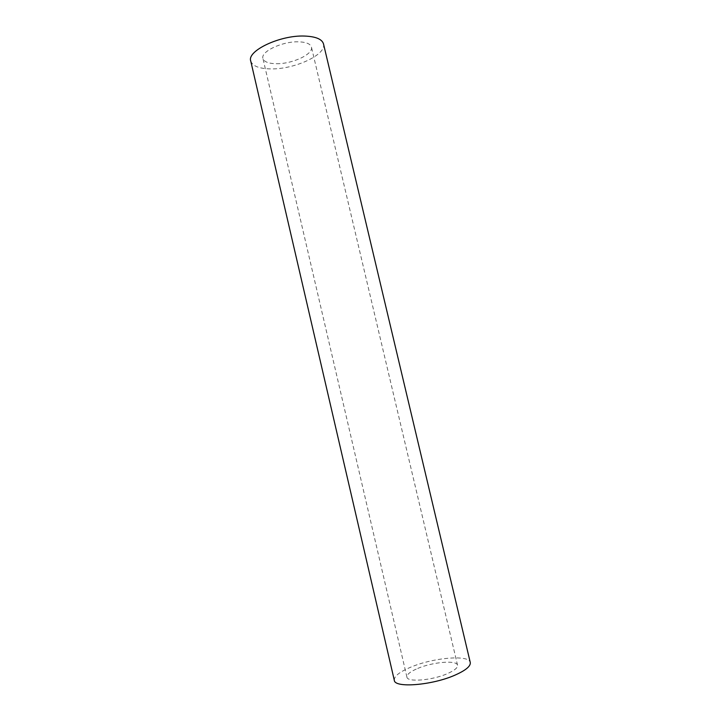 <?xml version="1.0" encoding="UTF-8"?>
<svg xmlns="http://www.w3.org/2000/svg" width="721" height="721" viewBox="0 0 721 721"><rect width="100%" height="100%" fill="white"/><g stroke="black" fill="none" stroke-linecap="round" stroke-linejoin="round"><path stroke-width="0.54" stroke-dasharray="3.6 2.7" d="M276.458 63.718C292.347 64.034 313.689 54.084 311.436 47.072C310.436 43.828 306.128 42.079 298.521 41.827C282.317 41.25 260.416 51.678 262.94 58.455C264.084 61.844 268.591 63.601 276.458 63.718M417.72 668.43C432.699 661.977 456.898 659.895 457.547 665.231C457.889 667.7 454.482 670.512 447.335 673.666C432.131 680.435 407.158 682.427 406.923 677.109C406.689 674.486 410.285 671.602 417.72 668.43M394.306 680.3C393.99 676.316 399.47 671.945 410.727 667.195C433.105 657.615 469.146 654.461 470.272 662.482M250.728 60.988C252.503 66.143 259.344 68.774 271.231 68.901C294.952 69.288 326.784 54.526 323.504 43.918M457.547 665.231L311.436 47.072M406.923 677.109L262.94 58.455"/><path stroke-width="1.08" d="M455.176 675.054C432.294 685.329 394.504 688.285 394.306 680.3L250.728 60.988C246.834 50.894 279.919 35.077 304.352 36.05C315.663 36.474 322.053 39.096 323.504 43.918L470.272 662.482C470.813 666.132 465.784 670.323 455.176 675.054"/></g></svg>
